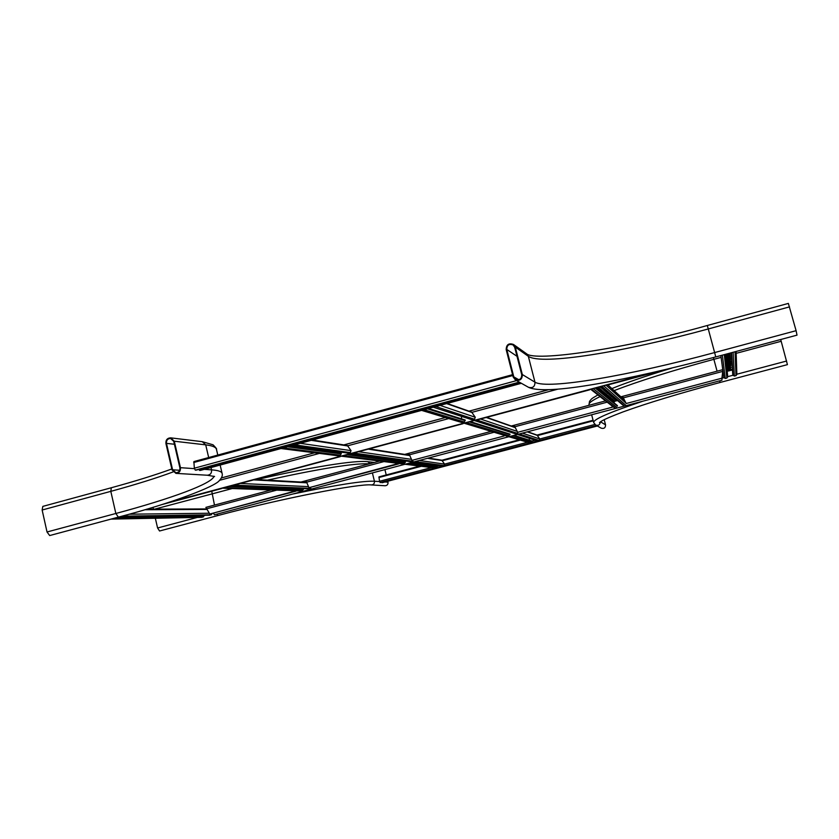 <?xml version="1.0" encoding="UTF-8"?>
<svg xmlns="http://www.w3.org/2000/svg" width="839" height="839" viewBox="0 0 839 839"><rect width="100%" height="100%" fill="white"/><g stroke="black" fill="none" stroke-linecap="round" stroke-linejoin="round"><path stroke-width="1.26" d="M155.341 518.25L157.585 527.983L159.567 530.993L218.077 515.492L216.829 514.234M153.201 507.259L153.264 509.147M387.775 481.24L387.996 482.173C388.195 484.344 387.23 485.54 385.111 485.75L371.425 484.942C359.333 483.379 282.858 498.146 218.077 515.492M384.933 469.662L386.223 474.947M642.192 401.451C609.45 412.337 593.278 419.364 593.666 422.531L595.69 425.058L601.227 428.173C604.101 428.918 605.538 427.817 605.548 424.849L604.206 419.689M780.71 339.512L787.422 364.64L720.093 382.479C679.674 393.302 647.393 403.087 623.272 411.823C599.361 420.884 600.734 421.912 599.486 422.636L599.486 422.625M172.047 469.955L165.923 443.527C165.682 439.94 167.265 438.042 170.674 437.853L174.292 441.22L180.437 467.68C180.721 471.13 179.221 473.028 175.938 473.374L172.047 469.955M173.736 441.377L179.882 467.826C180.123 470.826 178.822 472.472 175.98 472.766L172.603 469.809L166.479 443.38C166.269 440.265 167.643 438.629 170.59 438.461L173.736 441.377M213.966 476.237C212.519 483.516 171.303 498.628 115.845 513.489L118.351 517.139L49.679 535.555L47.026 531.989L42.139 510.018L42.82 506.389L111.335 487.742C134.859 481.324 155.016 475.073 171.817 468.97M715.751 356.932L714.629 352.569C630.037 375.432 547.636 389.883 534.978 382.185C534.957 386.695 532.775 388.384 528.455 387.272C546.283 396.071 627.991 380.015 715.751 356.932L797.019 335.139L796.096 330.681L788.356 303.414L707.298 325.49L708.273 328.961L789.551 306.875M515.293 347.084L513.499 344.472C508.78 342.847 506.347 344.567 506.179 349.601L513.185 377.026L515.408 379.941C519.991 381.116 522.298 379.312 522.33 374.54L515.293 347.084L528.329 356.302C541.365 365.584 623.88 352.044 708.273 328.961L714.629 352.569L796.096 330.681M514.685 347.252L513.122 344.976C509.042 343.581 506.924 345.07 506.787 349.433L513.793 376.868L515.712 379.375C519.687 380.413 521.69 378.85 521.722 374.708L514.685 347.252M300.991 482.037L305.994 480.705M404.723 454.402L408.771 453.322M511.287 426.013L514.276 425.216L514.842 426.747L607.184 402.164M620.881 396.816L622.59 396.354L623.304 397.875L722.715 371.404L722.788 369.873M622.244 398.053L623.262 397.791M623.031 397.403L621.867 397.707M513.835 426.915L514.81 426.663M514.653 426.254L513.143 426.673M621.668 397.539L622.8 397.235L622.569 396.365L722.767 369.674L622.59 396.354M512.765 426.537L514.485 426.076L514.265 425.216L605.559 400.895L514.276 425.216M406.873 454.738L408.971 454.182M303.76 482.194L306.099 481.576M491.151 431.382L408.782 453.312L411.949 460.38L504.124 435.986L411.949 460.38M271.364 489.934L205.88 507.375L209.792 514.034L295.968 490.815M721.949 378.179L626.23 403.507L721.949 378.179L722.914 370.807M722.725 371.488L721.939 378.095M306.004 480.695L379.742 461.051L306.004 480.695L308.962 487.711L398.609 463.443M503.966 435.242L503.987 435.955M504.092 435.284L504.124 435.986M308.962 487.711L398.619 463.915M626.23 403.507L623.304 397.875M612.166 407.24L517.673 432.316L612.166 407.24L612.124 406.024M517.673 432.316L514.842 426.747M612.197 406.086L612.239 407.293M209.792 514.034L295.968 491.161M723.061 371.845L722.893 372.589M722.599 372.579L721.907 380.235L214.48 514.789L213.368 513.164L212.057 513.51L211.323 514.81L122.001 516.163M721.907 380.235L214.48 514.789M463.002 423.705L355.82 452.462L462.992 423.506M478.975 419.416L589.628 389.831L478.88 419.238M161.906 504.585L221.695 488.55L164.129 503.893M340.33 456.615L236.388 484.502L340.33 456.416M658.688 371.195L606.104 385.416L661.688 370.502M167.905 502.687L653.539 372.38M169.782 502.079L650.928 372.967M120.218 516.635L211.323 514.81M201.433 517.327L203.332 516.929L204.066 515.324L120.187 516.646M381.609 482.247L382.259 482.687M378.945 476.877L419.657 466.106L378.945 476.877L379.532 481.282L380.413 482.561M198.78 469.441L200.332 470.427M193.893 461.586L512.577 374.666L193.893 461.586L194.333 468.204L195.267 470.123L196.137 470.144M303.445 488.938L230.274 485.949M405.384 461.88L348.405 454.256M510.007 434.109L470.186 421.577M616.025 399.836L616.571 399.731M614.148 398.263L614.746 398.158M612.218 396.648L612.858 396.543M610.226 394.991L610.907 394.865M608.181 393.271L608.904 393.145M606.062 391.498L606.838 391.373M603.891 389.674L604.709 389.537M601.647 387.786L602.507 387.649M600.493 386.821L601.385 386.685M602.78 388.74L603.619 388.604M604.982 390.596L605.789 390.46M607.132 392.39L607.887 392.264M609.208 394.131L609.922 394.015M611.232 395.83L611.893 395.714M613.194 397.466L613.802 397.35M615.092 399.06L615.669 398.955M616.508 399.679L615.522 400.297L617.001 400.098M614.662 398.095L613.676 398.724L615.176 398.535M612.764 396.459L611.621 396.983L613.299 396.92M610.813 394.781L609.806 395.452L611.358 395.253M608.799 393.051L607.625 393.596L609.366 393.533M606.723 391.268L605.706 391.97L607.3 391.771M604.583 389.432L603.545 390.145L605.181 389.946M602.371 387.524L601.133 388.09L602.989 388.058M601.238 386.559L600.189 387.293L601.867 387.094M603.482 388.488L602.255 389.044L604.09 389.002M605.664 390.355L604.636 391.058L606.251 390.859M607.772 392.17L606.754 392.862L608.338 392.662M609.817 393.931L608.81 394.603L610.373 394.403M611.799 395.63L610.802 396.291L612.334 396.092M613.718 397.287L612.732 397.927L614.242 397.728M615.585 398.892L614.609 399.521L616.099 399.322M616.35 400.853L617.399 400.444M617.41 405.594L595.753 387.88M411.299 462.667L437.067 466.117L436.374 467.617L435.001 467.984L405.227 464.282M434.266 465.75L434.329 464.9M428.498 458.104L441.733 460.171L444.597 464.114L444.02 465.603L442.646 465.97L413.575 462.069M514.129 435.399L532.073 441.052L531.37 442.562L529.965 442.94L509 436.762M529.241 440.16L529.367 438.315M527.731 431.802L537.023 435.063L539.792 438.986L539.204 440.506L537.233 440.863L517.558 434.497M284.295 447.648L281.023 448.54M289.193 446.327L341.253 453.291L340.34 455.262L338.086 455.776L281.149 448.561M337.624 452.808L337.698 451.697M312.423 440.024L347.336 445.457L351.038 450.627L350.283 452.599L348.007 453.112L292.276 445.488M295.559 444.597L292.392 445.509M425.006 409.463L421.618 410.386L461.691 422.489L464.24 422.007L465.163 420.003L428.593 408.499M461.46 418.829L461.628 416.406M447.135 403.465L471.654 412.085L475.262 417.256L474.486 419.248L471.917 419.731L433.27 407.23L472.64 419.741M436.679 406.296L433.973 407.209M731.367 352.737L732.783 374.97L734.356 376.061L736.002 375.631L736.862 374.488L736.107 351.468M727.088 370.293L730.664 369.328M726.878 368.258L730.538 367.262M726.658 366.161L730.412 365.143M726.438 364L730.276 362.951M726.207 361.777L730.14 360.686M725.966 359.48L730.003 358.358M725.725 357.099L729.846 355.956M725.473 354.656L729.689 353.471M725.599 355.883L729.773 354.719M725.85 358.295L729.92 357.162M726.092 360.634L730.066 359.532M726.322 362.899L730.213 361.829M726.553 365.091L730.35 364.053M726.815 367.681L730.475 366.213M727.025 369.737L730.601 368.3M727.13 370.744L731.367 369.296L727.088 370.282M726.92 368.72L731.22 367.241L726.878 368.237M726.71 366.633L731.084 365.301L726.658 366.129M726.49 364.472L730.916 362.941L726.438 363.969M726.259 362.249L730.769 360.875L726.207 361.724M726.018 359.962L730.591 358.368L725.966 359.417M725.777 357.592L730.412 355.967L725.714 357.036M725.525 355.159L730.234 353.481L725.462 354.572M725.651 356.386L730.329 354.74L725.588 355.82M725.903 358.788L730.496 357.173L725.84 358.243M726.144 361.116L730.664 359.532L726.081 360.581M726.375 363.371L730.832 361.819L726.322 362.857M726.595 365.563L730.989 364.042L726.543 365.059M727.193 371.278L732.468 370.009M720.869 355.558L723.816 377.54L725.263 378.473L726.899 378.043L727.749 376.847L725.441 354.331L727.749 376.847M205.366 515.293L204.087 515.639M197.322 517.432L157.585 527.983M211.743 491.214L214.48 505.078M232.288 488.529L154.722 509.137M372.411 472.986L374.425 481.219C374.624 483.484 373.628 484.722 371.425 484.942M379.595 481.586L374.425 481.219C363.203 480.705 336.261 484.921 293.598 493.877M369.38 463.81C354.1 463.118 320.12 468.571 267.431 480.149M257.038 479.562C310.063 467.25 355.547 459.961 367.734 461.681L370.104 463.621M385.017 481.964L387.996 482.173M600.504 421.797L605.548 424.849M595.69 425.058C598.459 425.866 599.979 424.838 600.263 421.975M719.684 380.896L720.093 382.479M713.402 357.561L717.072 371.184M721.11 357.372L713.884 359.312C671.924 370.681 638.668 381.126 614.127 390.628M600.074 396.606C592.271 400.339 588.59 403.035 589.02 404.681L589.177 405.258M736.17 353.345L781.224 341.263M722.169 378.127L723.847 377.686M727.738 376.648L732.929 375.274M736.852 374.225L786.636 361.022M211.019 467.533L211.564 469.85C211.827 473.112 210.411 474.905 207.306 475.231L175.938 473.374M118.351 517.139C172.572 503.054 215.245 486.473 219.325 480.59C221.874 477.779 222.796 475.388 222.104 473.427C221.685 471.528 218.171 470.333 211.564 469.85L204.349 469.347M194.417 468.655L180.437 467.68M170.674 437.853L202.272 441.681L205.712 444.859L208.68 457.549M202.272 441.681L213.043 444.796C216.001 447.785 217.144 449.305 216.452 449.337C215.959 447.156 212.382 445.656 205.712 444.859L174.292 441.22M179.703 470.27L172.603 469.809M174.397 444.251L166.479 443.38M47.026 531.989L115.845 513.489L110.811 491.35C135.299 484.69 156.044 478.22 173.065 471.948M42.139 510.018L110.811 491.35L111.335 487.742M522.33 374.54L534.978 382.185L528.329 356.302L526.64 353.838C535.272 361.703 622.444 349.454 707.298 325.49M517.002 356.302L506.787 349.433M518.827 379.742L513.793 376.868M514.202 427.041L514.905 426.852M622.433 398.231L623.356 397.98M409.222 454.864L494.098 432.263M206.331 508.874L276.734 490.133M306.319 482.257L383.958 461.586M613.896 401.503L617.514 400.549M623.283 399.007L623.817 398.871M548.465 389.736L469.022 411.162L548.412 389.736M445.331 417.549L343.833 444.911L445.31 417.539M314.594 452.798L221.433 477.926L314.573 452.798M557.925 389.149L472.032 412.295M448.718 418.577L347.923 445.729M319.418 453.406L219.629 480.296M204.097 515.828L117.88 517.264M203.332 516.929L112.793 518.628M201.895 517.317L111.126 519.079M206.709 509.43L144.843 509.734M209.257 513.237L129.122 514.202M209.876 515.198L120.344 516.604M382.227 482.698L597.337 425.992L382.238 482.698M519.1 439.814L441.922 460.223L519.11 439.814M537.044 435.074L593.068 420.255L537.033 435.063M380.382 482.572L596.581 425.562L380.403 482.572M380.046 482.551L596.445 425.488M379.532 481.282L431.403 467.596M437.014 466.117L439.122 465.561M419.5 460.496L444.597 464.114L527.312 442.289M532.041 441.041L535.209 440.202M522.529 433.176L539.792 438.986L594.851 424.461M378.903 477.506L421.262 466.306M442.457 460.705L520.211 440.15M537.589 435.556L593.225 420.842M381.892 482.677L597.2 425.908M200.227 470.459L521.397 383.297L200.28 470.448M196.032 470.176L519.624 382.301M195.267 470.123L519.299 382.123M194.333 468.204L516.583 380.602M193.694 462.52L512.797 375.526M199.472 470.406L521.082 383.119M310.881 488.403L233.504 485.089M303.477 489.452L228.355 486.463M302.69 490.574L223.929 487.658M301.222 490.962L222.209 488.12M306.592 482.803L253.944 479.898M308.437 486.63L240.646 483.463M309.413 488.791L231.774 485.55M413.029 461.303L353.114 452.987M405.426 462.394L346.927 454.654M404.618 463.537L343.245 455.64M403.108 463.936L341.473 456.112M409.558 455.535L368.457 449.169M411.435 459.332L358.83 451.76M411.519 461.702L351.331 453.469M517.862 433.49L476.447 419.899M510.049 434.623L469.158 421.849M509.231 435.787L466.274 422.625M507.679 436.196L464.439 423.118M515.324 427.68L486.379 417.539M517.191 431.382L480.653 419.07M516.31 433.91L474.612 420.391M625.475 404.943L603.681 385.751M614.83 401.252L598.081 387.261M617.452 406.118L595.218 388.027M616.613 407.293L593.183 388.572M615.018 407.723L591.296 389.076M623.566 399.312L607.845 384.944M626.051 403.171L606.282 385.363M623.88 405.373L601.794 386.265M614.379 401.902L597.022 387.545M405.426 464.229L435.001 467.984M413.774 462.016L442.646 465.97M415.284 461.618L444.02 465.603M427.659 458.335L442.405 460.611M406.925 463.831L436.374 467.617M410.04 463.002L437.098 466.589M509.294 436.689L529.965 442.94M517.862 434.413L537.789 440.874M519.414 434.004L539.204 440.506M527.353 431.896L537.526 435.462M510.836 436.28L531.37 442.562M513.269 435.63L532.115 441.524M281.684 448.529L338.557 455.745M292.937 445.467L348.489 453.081M294.961 444.922L350.283 452.599M300.268 443.317L351.038 450.627M311.279 440.328L348.195 446.033M283.708 447.974L340.34 455.262M287.494 446.778L341.295 453.899M422.3 410.365L462.394 422.499M436.07 406.632L474.486 419.248M440.045 405.384L475.262 417.256M446.621 403.601L472.305 412.61M424.398 409.799L464.24 422.007M427.429 408.813L465.215 420.622M736.002 375.631L735.058 351.751M726.899 378.043L724.298 354.635M725.263 378.473L722.369 355.159M734.356 376.061L733.118 352.275M733.013 375.453L731.598 352.684M367.734 461.681L374.372 462.488M591.663 414.844L593.666 422.531M671.724 368.132C646.523 375.767 626.576 382.584 611.872 388.572M597.924 394.928C590.09 399.437 591.967 398.63 589.513 401.367L589.02 404.681M207.306 475.231L214.585 476.51M216.452 449.337L217.794 455.063M220.143 465.058L222.104 473.427M526.64 353.838L513.499 344.472M528.455 387.272L515.408 379.941M408.782 453.312L491.14 431.372M205.88 507.375L271.333 489.934M201.664 517.348L111 519.11M206.373 508.937L146.773 509.168M196.085 470.165L519.635 382.311M300.928 490.993L222.041 488.162M306.371 482.341L255.496 479.478M309.109 488.822L231.606 485.592M402.71 463.957L341.242 456.175M409.348 455.126L369.443 448.907M411.11 461.733L351.101 453.532M507.092 436.186L464.093 423.213M515.167 427.376L486.819 417.413M515.691 433.889L474.255 420.486M614.043 407.523L590.656 389.254M623.387 399.102L607.897 384.933M622.863 405.132L601.112 386.443"/></g></svg>
